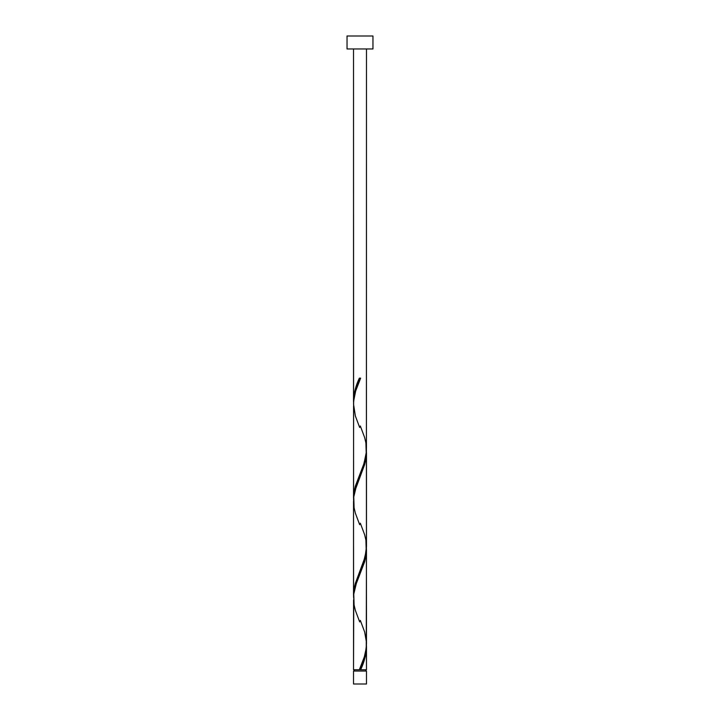 <?xml version="1.0" encoding="UTF-8"?>
<svg xmlns="http://www.w3.org/2000/svg" width="720" height="720" viewBox="0 0 720 720"><rect width="100%" height="100%" fill="white"/><g stroke="black" fill="none" stroke-linecap="round" stroke-linejoin="round"><path stroke-width="1.08" d="M353.52 671.04L353.52 684L366.48 684L366.48 671.04L353.52 671.04L366.48 671.04L366.48 684L353.52 684L353.52 671.04M354.168 669.744L354.168 671.04L354.168 669.744M365.832 671.04L365.832 669.744L365.832 671.04M347.04 36L347.04 48.96L372.96 48.96L372.96 36L347.04 36L347.04 48.96L372.96 48.96L372.96 36L347.04 36M353.592 403.137L353.52 48.96L353.52 400.887L354.087 394.398L355.68 387.9L359.352 378.144L360.648 378.144L355.653 391.059L353.628 401.211L353.52 498.087L355.419 485.955L364.041 463.392L366.408 451.737L366.48 48.96L366.435 447.768M361.647 667.305L360.648 669.744L366.48 669.744L366.48 647.001L365.238 656.748L361.647 667.305M366.408 547.551L366.48 643.887C365.994 652.518 363.618 661.131 359.352 669.744L353.52 669.744L359.352 669.744L364.347 656.829L366.246 648.054L366.48 549.801L364.581 561.933L355.959 584.496L353.79 593.928L353.52 669.744L353.565 600.12M353.592 597.537L353.52 501.201L353.52 595.287L355.419 583.155L365.067 557.109L366.48 546.687L366.48 452.601L364.581 464.733L354.933 490.779L353.79 496.728L353.565 502.92M366.408 644.751L366.48 669.744L360.648 669.744C364.239 662.157 366.183 654.57 366.48 647.001L366.444 645.444M360.324 620.379L364.644 631.944L366.435 642.168M366.408 450.351L366.435 544.968M353.592 500.337L353.565 405.72M360 669.744L360.648 669.744L360 669.744M359.352 378.144L360.648 378.144L359.352 378.144C355.761 385.731 353.817 393.318 353.52 400.887L353.556 402.444M360.324 425.979L364.644 437.544L365.904 442.944L366.237 453.744L363.645 464.544L355.356 486.144L354.096 491.544L353.556 499.644M360.324 523.179L364.644 534.744L365.904 540.144L366.237 550.944L363.645 561.744L355.356 583.344L354.096 588.744L353.556 596.844M359.982 668.232L359.352 669.744M359.676 621.909L355.356 610.344L354.096 604.944L353.763 594.144L356.355 583.344L364.644 561.744L365.904 556.344L366.444 548.244M359.676 524.709L355.356 513.144L354.096 507.744L353.763 496.944L356.355 486.144L364.644 464.544L365.904 459.144L366.444 451.044M359.676 427.509L355.356 415.944L353.52 404.001C354.006 395.37 356.382 386.757 360.648 378.144L360.018 379.656"/></g></svg>
